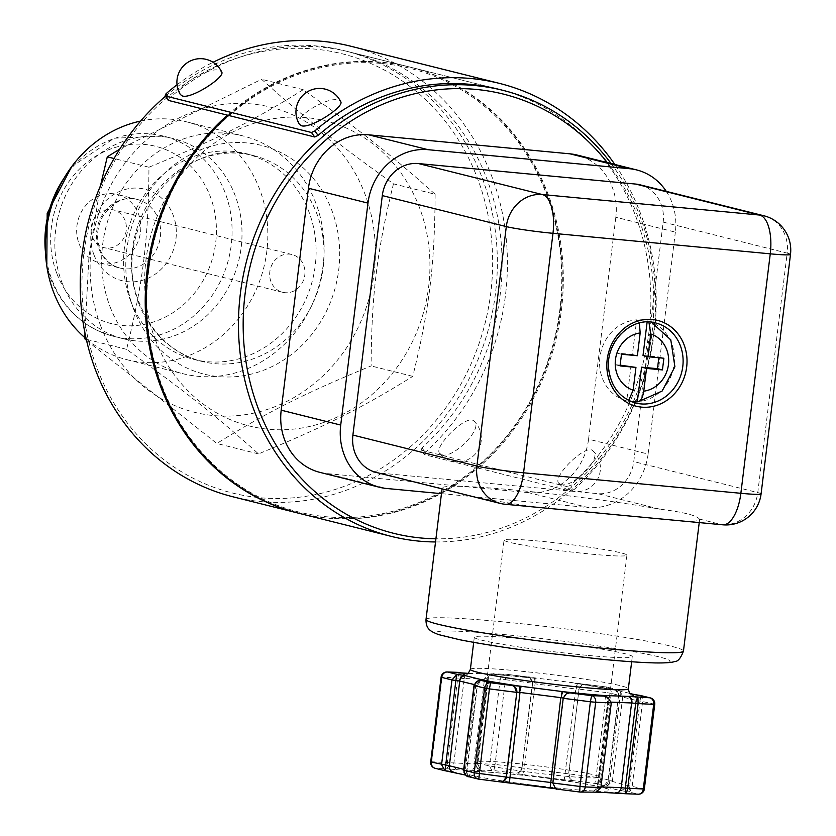 <?xml version="1.0" encoding="UTF-8"?>
<svg xmlns="http://www.w3.org/2000/svg" width="836" height="836" viewBox="0 0 836 836"><rect width="100%" height="100%" fill="white"/><g stroke="black" fill="none" stroke-linecap="round" stroke-linejoin="round"><path stroke-width="0.63" stroke-dasharray="4.18 3.13" d="M666.292 191.381A58.948 53.117 -76 0 1 675.352 232.126L615.829 217.245A58.948 53.117 104 0 0 577.133 155.047M615.829 217.245L588.575 439.193L648.099 454.073L675.352 232.126M441.46 493.658L587.927 507.483L528.404 492.603A58.948 53.117 104 0 0 588.575 439.193M648.099 454.073A58.948 53.117 -76 0 1 587.927 507.483M639.958 184.798A35.373 31.872 -76 0 1 663.178 222.115L633.772 461.587A35.373 31.872 -76 0 1 597.677 493.627L380.39 473.124A35.373 31.872 -76 0 1 376.116 472.392M528.404 492.603L327.022 473.594L386.545 488.475M319.895 472.371A58.948 53.117 104 0 0 327.022 473.594M479.676 680.462L475.705 685.468L474.012 685.415M459.11 672.928L457.762 677.662L447.365 762.348L447.469 767.741L448.389 768.869L435.838 768.399A5.894 4.849 92.1 0 1 431.752 761.774L449.768 762.745L460.166 678.048A5.894 3.334 99.3 0 0 459.11 672.928L460.218 672.489M467.867 673.335L468.954 673.408A5.894 4.316 -86.6 0 0 468.599 673.367A5.894 4.316 -86.6 0 0 463.97 678.487L442.16 677.087A5.894 4.849 92.1 0 1 447.166 671.977M430.707 761.847L431.752 761.774L442.16 677.087L441.105 677.15M481.358 680.42A5.894 5.622 107.8 0 0 477.262 685.447L475.705 685.468L465.307 770.165L468.902 776.717M480.857 680.399A5.894 5.309 105.1 0 0 477.116 685.405L477.262 685.447M467.888 673.325L468.578 673.367A5.894 4.316 -86.6 0 0 468.578 673.367L469.184 673.398A5.894 4.849 -88.7 0 0 464.241 678.498L463.97 678.487M467.596 673.482A85.481 5.026 7 0 1 468.954 673.408L471.441 673.419M469.56 673.419A5.894 4.849 -88.7 0 0 469.184 673.388L505.686 674.161A5.894 4.849 -87.9 0 0 505.184 674.109A5.894 4.849 -87.9 0 0 500.168 679.219L484.566 678.644L489.259 674.035L505.184 674.109A5.894 5.894 0 0 1 505.717 674.161L527.809 676.972L505.717 674.161L505.466 679.72L500.168 679.219L489.771 763.905A5.894 4.849 -87.9 0 0 493.857 770.541L495.069 764.407L522.239 767.876L518.456 772.704L515.687 773.321L493.857 770.541L481.515 770.165C481.4 771.847 480.157 769.799 477.816 764.031L476.562 763.728A5.894 3.334 99.3 0 0 477.617 768.848L474.158 763.331L484.566 678.644L486.96 679.041A5.894 3.334 -80.7 0 1 489.259 674.035M530.097 677.891L532.636 683.179L505.466 679.72L495.069 764.407L474.158 763.331L476.562 763.728L486.96 679.041L487.9 679.375A5.894 5.277 90.2 0 1 493.146 674.276A5.894 5.277 90.2 0 1 493.177 674.276A5.894 5.277 90.2 0 1 493.846 674.328A85.481 5.026 7 0 1 534.016 678.121A5.894 1.306 -82.2 0 1 534.089 678.121A5.894 1.306 -82.2 0 1 534.632 683.785L532.375 683.336A5.894 5.862 -119.7 0 0 530.097 677.891L527.526 676.951L606.685 687.025L606.445 692.595L579.275 689.125L581.929 684.893A5.894 5.862 60.3 0 1 582.556 684.579L584.594 684.214L577.342 683.639A85.481 5.026 7 0 1 613.697 689.606L615.317 689.951M574.834 683.294L615.975 690.087L628.567 693.086M628.944 693.201L630.281 693.629M532.636 683.179L521.988 768.012L532.636 683.179M487.9 679.375L487.681 679.365A5.894 4.849 92.9 0 1 492.801 674.265A5.894 4.849 92.9 0 1 493.062 674.286M619.528 690.651L622.799 696.263L612.401 780.96L607.887 785.453L604.115 785.735L594.824 783.416A5.894 5.309 104 0 0 600.844 778.065L612.401 780.96L609.747 780.709L620.145 696.012A5.894 2.529 -84.6 0 0 619.528 690.651L607.375 687.161A5.894 5.309 104 0 0 606.654 687.035L615.944 689.355L613.697 689.606A5.894 5.622 -72.2 0 1 618.588 696.033L622.799 696.263L611.241 693.378A5.894 5.309 104 0 0 607.375 687.161A5.894 5.894 0 0 0 606.685 687.025L584.573 684.214M611.241 693.378L606.445 692.595L596.047 777.281L600.844 778.065L611.241 693.378M493.177 674.276L536.451 678.404L528.676 677.202C528.791 675.519 530.024 677.557 532.375 683.336L521.977 768.033A5.894 5.862 60.3 0 1 519.083 772.391L521.977 768.033L596.047 777.281L594.824 783.416L572.984 780.625L570.915 779.392L568.877 773.822L579.024 689.272A5.894 5.862 60.3 0 1 581.929 684.893L581.981 684.862M570.915 779.392A5.894 5.862 -119.7 0 1 568.626 773.958L579.024 689.272L576.276 689.094L577.321 683.629L574.865 683.305M576.276 689.094L576.15 683.482M535.249 678.268L534.632 683.785M607.887 785.453A5.894 2.529 95.4 0 0 609.747 780.709L625.704 785.108L643.793 788.808A5.894 5.309 -76 0 1 637.784 794.148L628.494 791.828L630.208 791.034L632.235 785.924L642.633 701.226L641.849 696.231L640.324 695.458M650.324 697.893A5.894 5.309 -76 0 1 654.191 704.121L639.989 700.976A5.894 2.529 95.4 0 1 641.849 696.231M654.745 704.33L654.191 704.121L643.793 788.808L644.347 789.027M630.208 791.034A5.894 2.529 -84.6 0 1 629.592 785.673L639.989 700.976L636.3 700.463A5.894 4.891 102 0 0 633.04 694.392M636.3 700.463L636.102 700.411A5.894 5.309 105.1 0 0 632.486 694.267M614.314 689.742A5.894 5.319 -77.1 0 1 614.742 689.815A5.894 5.319 -77.1 0 1 618.734 696.074L618.588 696.033M611.283 702.846L607.95 702.115A5.894 5.277 -89.8 0 0 605.651 696.419M607.95 702.115L608.169 702.115A5.894 4.849 -88.7 0 0 606.351 696.649M614.784 689.836C615.338 688.718 616.56 690.766 618.462 695.97L608.065 780.657C604.376 785.694 602.693 787.387 602.986 785.725L604.679 785.788L602.317 786.112L619.685 790.448L628.494 791.828M447.469 767.741A5.894 3.334 -80.7 0 0 449.768 762.745L477.283 764.062A5.894 4.849 -87.9 0 0 481.369 770.688L481.306 770.071L477.617 768.848M463.907 770.071L466.99 770.207L463.708 769.35M444.919 770.708L435.838 768.399A5.894 5.309 104 0 1 435.128 768.284M452.809 771.858L471.295 776.445L469.498 776.822L478.798 779.142A5.894 5.309 -76 0 1 478.746 779.142M591.533 554.153A61.895 3.647 7 0 0 626.927 555.188A61.895 3.647 7 0 0 565.941 544.027A61.895 3.647 7 0 0 504.056 540.098A61.895 3.647 7 0 0 591.533 554.153M586.788 655.309A79.577 4.682 -173 0 1 474.315 637.241A79.577 4.682 -173 0 1 553.871 642.288A79.577 4.682 -173 0 1 632.288 656.636A79.577 4.682 -173 0 1 586.788 655.309M685.415 521.288L687.035 521.361A129.684 7.628 7 0 0 699.596 519.637A129.684 7.628 7 0 0 699.314 519.041C696.9 515.488 683.691 512.186 659.708 509.145A129.684 7.628 7 0 0 520.629 490.607A129.684 7.628 7 0 0 442.15 488.025A129.684 7.628 7 0 0 442.432 488.632L444.438 489.468M471.473 496.229L482.038 498.528A129.684 7.628 7 0 0 539.032 507.389L542.606 507.807M631.42 401.667A41.267 37.181 -76 0 1 626.99 400.862A41.267 37.181 -76 0 1 626.728 400.799L628.672 400.413M620.134 365.154L615.087 364.674L616.519 352.991L632.413 354.495L636.666 319.864A41.267 37.181 -76 0 0 599.903 357.327A41.267 37.181 -76 0 0 626.728 400.799L630.981 366.178M643.02 355.488L658.914 356.993L658.82 357.756M639.362 323.01L636.666 319.864A41.267 37.181 -76 0 1 647.012 320.805A41.267 37.181 -76 0 1 647.273 320.867L647.127 321.985M637.377 355.728L632.413 354.495M651.369 322.194L647.283 320.867L648.882 322.006M663.878 358.236L658.914 356.993M621.482 354.234L616.519 352.991M620.04 365.917L615.087 364.674M647.273 320.867A41.267 37.181 -76 0 1 674.098 364.339A41.267 37.181 -76 0 1 637.335 401.802M687.035 521.361L721.677 524.632A35.373 31.872 104 0 0 757.771 492.592L787.178 253.109A35.373 2.08 -173 0 1 790.49 254.426M761.084 493.898A35.373 2.08 7 0 0 757.771 492.592L633.772 461.587M699.314 519.041L721.677 524.632A35.373 15.194 -84.6 0 0 722.659 524.799M505.372 504.286A35.373 15.194 95.4 0 1 504.39 504.118L539.032 507.389M500.116 503.387A35.373 31.872 104 0 0 504.39 504.118L482.038 498.528M663.178 222.115L787.178 253.109A35.373 31.872 104 0 0 763.958 215.792M270.979 281.617A19.458 17.525 -76 0 1 274.114 261.292A19.458 17.525 -76 0 1 292.025 254.541A19.458 17.525 -76 0 1 303.635 265.2A19.458 17.525 -76 0 1 300.511 285.525A19.458 17.525 -76 0 1 282.589 292.276A19.458 17.525 -76 0 1 270.979 281.617M125.076 220.558A19.458 17.525 104 0 0 113.466 209.899A19.458 17.525 104 0 0 91.741 224.518A19.458 17.525 104 0 0 104.03 247.644A19.458 17.525 104 0 0 121.941 240.883A19.458 17.525 104 0 0 125.076 220.558M79.054 243.694A35.373 31.872 104 0 0 100.163 263.079A35.373 31.872 104 0 0 139.664 236.494A35.373 31.872 104 0 0 117.322 194.454A35.373 31.872 104 0 0 84.749 206.732A35.373 31.872 104 0 0 79.054 243.694M61.833 282.213A103.162 92.953 104 0 0 123.404 338.768A103.162 92.953 104 0 0 238.605 261.229A103.162 92.953 104 0 0 173.449 138.609A103.162 92.953 104 0 0 78.448 174.41A103.162 92.953 104 0 0 61.833 282.213M130.782 301.315A106.109 95.617 -76 0 1 147.878 190.43A106.109 95.617 -76 0 1 245.585 153.605A106.109 95.617 -76 0 1 312.612 279.736A106.109 95.617 -76 0 1 194.119 359.48A106.109 95.617 -76 0 1 130.782 301.315M100.769 326.113A157.241 141.681 -76 0 1 251.876 103.967A157.241 141.681 -76 0 1 345.602 349.218A157.241 141.681 -76 0 1 100.769 326.113M109.986 306.54A122.61 110.488 104 0 0 183.168 373.765A122.61 110.488 104 0 0 320.094 281.607A122.61 110.488 104 0 0 242.649 135.85A122.61 110.488 104 0 0 129.737 178.413A122.61 110.488 104 0 0 109.986 306.54M140.594 121.074A122.61 110.488 -76 0 1 186.355 121.784A122.61 110.488 -76 0 1 263.8 267.53A122.61 110.488 -76 0 1 126.873 359.689A122.61 110.488 -76 0 1 84.927 337.713M435.128 194.255C434.636 265.9 429.38 308.735 412.775 376.357C361.842 408.02 325.549 426.255 258.502 453.896C216.127 415.931 185.09 391.332 126.591 349.344C143.207 281.722 148.463 238.887 148.954 167.242C216.001 139.602 252.294 121.366 303.217 89.692C361.716 131.691 392.753 156.29 435.128 194.255L393.463 183.836C334.964 141.838 303.938 117.249 261.553 79.284L119.767 149.101M155.329 339.75A157.241 141.681 104 0 0 400.162 362.866A157.241 141.681 104 0 0 306.436 117.615A157.241 141.681 104 0 0 155.329 339.75M148.954 167.242L114.051 158.516M100.477 185.759L88.94 256.756L84.948 333.021M126.591 349.344L86.275 339.259M303.217 89.692L261.553 79.284M86.536 340.367L216.837 443.477C267.771 411.814 304.064 393.578 371.111 365.938C371.602 294.293 376.858 251.458 393.463 183.836M412.775 376.357L371.111 365.938M258.502 453.896L216.837 443.477M83.809 254.196A226.368 203.974 104 0 0 365.217 477.251A226.368 203.974 104 0 0 412.911 88.773A226.368 203.974 104 0 0 83.809 254.196M165.423 96.297A229.9 207.161 -76 0 1 344.557 50.745A229.9 207.161 -76 0 1 489.771 324.023A229.9 207.161 -76 0 1 233.035 496.814M298.515 513.189A229.9 207.161 104 0 0 554.822 339.991A229.9 207.161 104 0 0 409.535 66.984A229.9 207.161 104 0 0 227.402 115.159M148.651 270.739A228.719 206.095 104 0 0 432.985 496.114A228.719 206.095 104 0 0 481.181 103.591A228.719 206.095 104 0 0 148.651 270.739M228.395 115.399A229.9 207.161 -76 0 1 410.528 67.235A229.9 207.161 -76 0 1 555.741 340.513A229.9 207.161 -76 0 1 299.006 513.314M435.525 541.958A229.9 207.161 104 0 0 631.995 408.898A229.9 207.161 104 0 0 611.106 163.542M607.302 162.592A226.368 203.974 -76 0 1 631.358 406.233A226.368 203.974 -76 0 1 435.922 538.802M441.732 454.648C452.61 459.33 483.72 428.471 474.137 421.313C467.596 412.576 432.661 447.323 439.767 453.509L441.732 454.648M560.778 484.41C571.646 489.091 602.766 458.232 593.184 451.074C586.632 442.338 551.708 477.084 558.814 483.271L560.778 484.41M180.388 94.583C173.982 86.975 209.543 66.18 219.471 70.443L221.665 71.875M299.434 124.345C293.018 116.737 328.579 95.941 338.517 100.205L340.701 101.637M570.685 491.202L574.039 489.614L570.8 485.131L567.445 486.719L570.685 491.202L424.364 454.627L421.125 450.144L422.002 447.929A229.9 207.161 104 0 0 498.068 219.366A229.9 207.161 104 0 0 349.27 51.916A229.9 207.161 104 0 0 169.28 98.22L168.381 100.404M567.445 486.719L421.125 450.144M410.528 67.235L498.078 89.118A229.9 207.161 -76 0 1 646.865 256.568A229.9 207.161 -76 0 1 570.8 485.131M422.002 447.929L425.242 452.412L424.364 454.627M166.04 93.726L169.28 98.22M177.044 84.77A235.794 212.469 -76 0 1 213.034 62.282M350.702 46.199A235.794 212.469 -76 0 1 503.314 217.977A235.794 212.469 -76 0 1 425.242 452.412M574.039 489.614A235.794 212.469 104 0 0 614.888 164.493M563.245 698.05L563.474 698.154A5.894 5.862 60.3 0 1 566.348 693.796M552.815 782.998L563.213 698.3M474.211 684.548L477.116 685.405L466.707 770.102A5.894 5.309 -76 0 0 470.584 776.32L465.673 775.097M470.375 669.364A79.577 4.682 -173 0 1 549.931 674.412A79.577 4.682 -173 0 1 628.348 688.76M493.146 674.276L493.282 674.276C493.982 672.499 492.289 674.182 488.214 679.334L477.816 764.031L477.283 764.062L487.681 679.365L464.241 678.498L453.844 763.195A5.894 4.849 -87.9 0 0 457.919 769.831L448.389 768.869M572.984 780.625L564.237 779.863L575.858 689.031L535.05 683.827L523.43 774.658L515.687 773.321M619.685 790.448A5.894 5.309 -76 0 0 625.704 785.108L636.102 700.411L618.734 696.074L608.336 780.772A5.894 5.309 -76 0 1 602.317 786.112M600.959 786.927L597.238 786.843L598.492 787.146L608.89 702.449A5.894 3.334 99.3 0 0 607.835 697.328M596.486 792.047L592.755 791.911A5.894 4.849 92.1 0 0 597.761 786.812L608.169 702.115L611.315 702.135M625.234 793.688L637.784 794.148M579.714 792.005L616.592 792.768M556.431 788.86L557.925 789.236M500.628 781.921L501.663 781.953M481.369 770.688L457.919 769.831M564.237 779.863L523.43 774.658M567.811 789.027A73.683 4.337 -173 0 1 463.938 771.983A73.683 4.337 -173 0 1 578.679 782.82A73.683 4.337 -173 0 1 567.811 789.027M519.135 772.36L519.083 772.391A5.894 5.862 60.3 0 1 518.456 772.704M453.938 772.098A5.894 5.309 -76 0 1 453.227 771.983M471.295 776.445A5.894 5.309 -76 0 1 470.584 776.32L470.689 776.351C470.929 778.243 469.696 776.195 466.99 770.207L477.387 685.52C481.066 680.483 482.759 678.801 482.466 680.462M503.491 781.294A5.894 5.862 60.3 0 1 502.896 781.597M603.937 696.012C604.062 694.34 605.295 696.388 607.636 702.156L597.238 786.843C593.581 791.87 591.888 793.563 592.16 791.901L592.755 791.911A5.894 4.849 92.1 0 1 592.254 791.859M600.885 787.533L598.492 787.146A5.894 3.334 -80.7 0 1 596.193 792.141M566.369 693.786L563.474 698.154L553.077 782.841A5.894 5.862 -119.7 0 0 555.355 788.285M556.619 788.944L556.776 788.985C557.016 790.877 555.783 788.829 553.077 782.841L552.847 782.747M564.279 776.101A61.895 3.647 7 0 0 599.673 777.135A61.895 3.647 7 0 0 538.687 765.975A61.895 3.647 7 0 0 476.802 762.056A61.895 3.647 7 0 0 564.279 776.101M602.902 659.332A117.897 6.939 7 0 0 620.291 649.405A117.897 6.939 7 0 0 436.716 632.068A117.897 6.939 7 0 0 602.902 659.332M426.015 619.445A129.684 7.628 -173 0 1 555.668 627.679A129.684 7.628 -173 0 1 683.461 651.056M635.412 402.973A41.267 37.181 -76 0 1 609.643 353.837A41.267 37.181 -76 0 1 655.685 322.968L647.012 320.805M659.708 509.145L597.677 493.627M380.39 473.124L442.432 488.632M98.899 248.647A35.373 31.872 104 0 0 120.008 268.042A35.373 31.872 104 0 0 159.509 241.458A35.373 31.872 104 0 0 137.167 199.417A35.373 31.872 104 0 0 104.594 211.686A35.373 31.872 104 0 0 98.899 248.647M93.966 254.865A47.161 42.49 -76 0 1 139.288 188.236A47.161 42.49 -76 0 1 167.399 261.793A47.161 42.49 -76 0 1 93.966 254.865M56.848 273.518A91.375 82.336 104 0 0 199.125 286.947A91.375 82.336 104 0 0 144.659 144.429A91.375 82.336 104 0 0 56.848 273.518M64.215 177.88A103.162 92.953 -76 0 1 163.532 136.122A103.162 92.953 -76 0 1 228.688 258.752A103.162 92.953 -76 0 1 113.487 336.291A103.162 92.953 -76 0 1 51.916 279.736A103.162 92.953 -76 0 1 45.51 252.712M138.724 303.301A106.109 95.617 104 0 0 202.051 361.465A106.109 95.617 104 0 0 320.543 281.722A106.109 95.617 104 0 0 253.527 155.59A106.109 95.617 104 0 0 155.809 192.416A106.109 95.617 104 0 0 138.724 303.301M133.791 309.508A117.897 106.235 -76 0 1 247.09 142.946A117.897 106.235 -76 0 1 317.366 326.845A117.897 106.235 -76 0 1 133.791 309.508M472.413 673.408L467.021 673.732M628.526 693.065L630.543 693.807M614.742 689.825L616.027 690.097M630.25 693.608L628.891 693.18M502.697 781.67L503.523 781.284M626.927 555.188L599.673 777.135C601 789.612 605.713 787.46 605.389 788.379C604.815 787.397 589.756 784.617 560.235 780.03C527.641 775.003 474.231 770.343 468.547 771.576C470.407 769.277 471.389 775.045 476.802 762.056L504.056 540.098M699.23 522.584L699.596 519.637M442.045 488.872L442.15 488.025M631.661 661.757L632.288 656.636M473.688 642.361L474.315 637.241M635.673 403.036L626.99 400.862M292.025 254.541L113.466 209.899M282.589 292.276L104.03 247.644M100.163 263.079L120.008 268.042C110.854 265.639 104.186 259.421 100.017 249.421C96.046 238.239 96.986 227.162 102.838 216.179C113.665 201.455 125.107 195.864 137.167 199.417L117.322 194.454M123.404 338.768L113.487 336.291C83.861 328.036 62.961 308.923 50.797 278.963L46.785 265.984M71.593 166.772L114.156 138.233L163.532 136.122L173.449 138.609M194.119 359.48L202.051 361.465C173 353.524 152.267 334.39 139.842 304.064C106.841 229.148 182.29 132.736 253.527 155.59L245.585 153.605M126.873 359.689L183.168 373.765M186.355 121.784L242.649 135.85M409.535 66.984L344.557 50.745M439.767 453.509A23.575 23.575 0 0 0 478.401 449.716A23.575 23.575 0 0 0 474.137 421.313M558.814 483.271A23.575 23.575 0 0 0 597.447 479.477A23.575 23.575 0 0 0 593.184 451.074M498.078 89.118L349.27 51.916"/><path stroke-width="1.25" d="M636.656 169.927L577.133 155.047A58.948 53.117 104 0 0 570.006 153.834L629.529 168.715A58.948 53.117 -76 0 1 636.656 169.927A58.948 53.117 -76 0 1 666.292 191.381M629.529 168.715L428.147 149.696L368.624 134.815A58.948 53.117 104 0 0 308.453 188.225L367.976 203.106A58.948 53.117 -76 0 1 428.147 149.696M367.976 203.106L340.722 425.064L281.199 410.183L308.453 188.225M441.46 493.658L386.545 488.475A58.948 53.117 -76 0 1 379.419 487.252A58.948 53.117 -76 0 1 340.722 425.064M352.896 435.075L476.896 466.07A35.373 31.872 104 0 0 500.116 503.387L376.116 472.392A35.373 31.872 -76 0 1 352.896 435.075L382.303 195.593A35.373 31.872 -76 0 1 418.397 163.553L635.684 184.066A35.373 31.872 -76 0 1 639.958 184.798L763.958 215.792A35.373 31.872 104 0 0 759.684 215.061L542.407 194.558A35.373 15.194 95.4 0 1 552.983 233.317A35.373 2.08 -173 0 1 506.302 226.598L476.896 466.07A35.373 2.08 7 0 0 523.576 472.8A35.373 15.194 95.4 0 1 505.372 504.286L722.659 524.799A35.373 15.194 -84.6 0 0 740.863 493.303A35.373 2.08 7 0 0 761.084 493.898L790.49 254.426A35.373 2.08 -173 0 1 770.259 253.831A35.373 15.194 -84.6 0 0 759.684 215.061L635.684 184.066M281.199 410.183A58.948 53.117 104 0 0 319.895 472.371L379.419 487.252M368.624 134.815L570.006 153.834M607.835 697.328L604.146 696.106L591.595 695.646A5.894 4.849 92.1 0 1 595.681 702.271L611.283 702.846L607.835 697.328M604.198 696.106L603.435 695.479L627.721 696.378A5.894 4.849 92.9 0 1 631.608 702.971L635.684 703.431A5.894 3.334 -80.7 0 1 637.983 698.436L638.087 703.828L627.69 788.526L626.342 793.249L625.234 793.688L626.342 793.249A5.894 3.334 99.3 0 1 625.286 788.129L621.211 787.669A5.894 4.849 92.1 0 1 616.195 792.779A5.894 4.849 92.1 0 1 615.693 792.727M563.213 698.3L590.383 701.77L591.595 695.646L569.755 692.856L566.317 693.817L563.213 698.3L552.815 782.998L555.355 788.285L557.925 789.236L579.714 792.005L579.975 786.457L552.815 782.998M600.885 787.533L585.284 786.958A5.894 4.849 92.1 0 1 580.268 792.068L596.193 792.141L600.885 787.533L611.283 702.846M569.755 692.856L563.265 691.685A5.894 1.306 97.8 0 0 561.217 697.705L563.245 698.05M514.527 686.784L512.468 685.551L490.627 682.772L489.405 688.895L516.575 692.354L514.527 686.784A5.894 5.862 -119.7 0 1 516.826 692.218L519.564 692.396L519.94 686.157L512.468 685.551M469.498 776.822C466.007 776.31 464.137 774.115 463.896 770.217L474.294 685.53L484.608 688.112A5.894 5.309 -76 0 1 490.627 682.772L481.337 680.441L482.968 680.055A5.894 5.309 105.1 0 0 480.857 680.399C480.021 678.968 477.732 680.64 474.022 685.415L474.294 685.53C475.465 681.8 477.816 680.107 481.337 680.441L479.676 680.462M465.673 775.097L445.045 770.729L455.86 680.504L459.549 681.027A5.894 4.891 -78 0 1 465.15 675.582L456.958 674.349L451.973 679.95L455.86 680.504L456.958 674.349L447.668 672.029A5.894 5.309 104 0 0 441.659 677.369L451.973 679.95L441.575 764.637L444.971 770.708M459.988 672.447L447.166 671.977A5.894 4.849 92.1 0 1 447.668 672.029L468.578 673.367M460.218 672.489L459.11 672.928L467.867 673.335M441.105 677.15L441.659 677.369L431.251 762.066L430.707 761.847L441.105 677.15A5.894 5.894 0 0 1 447.166 671.977M459.549 681.027L459.748 681.058A5.894 5.319 -77.1 0 1 465.568 675.707L465.15 675.582A85.481 5.026 7 0 1 467.596 673.482M605.651 696.419A5.894 5.277 -89.8 0 0 603.435 695.479A85.481 5.026 7 0 1 563.265 691.685L519.94 686.157A85.481 5.026 7 0 1 483.584 680.19A5.894 5.622 107.8 0 0 481.358 680.42M482.968 680.055L465.568 675.707M463.646 770.123C465.213 774.93 466.969 777.125 468.902 776.717L478.077 779.016A5.894 5.894 0 0 0 478.767 779.152L500.628 781.921L503.471 781.315L506.177 777.052L474.211 772.798L484.608 688.112L489.405 688.895L478.767 779.152A5.894 5.309 -76 0 1 478.077 779.016L478.077 779.016A5.894 5.309 -76 0 1 474.211 772.798L463.907 770.071M615.317 689.951L615.975 690.087M630.281 693.629L649.614 697.778A5.894 5.309 -76 0 1 650.324 697.893L640.324 695.458M637.784 794.148A5.894 4.849 -87.9 0 0 638.276 794.2A5.894 5.894 0 0 0 644.347 789.027L625.286 788.129L635.684 703.431L653.689 704.403A5.894 4.849 -87.9 0 0 649.614 697.778L627.721 696.378M519.564 692.396L521.141 686.314M562.053 691.529L561.217 697.705M637.063 697.318L637.983 698.436M625.453 793.73L638.276 794.2A5.894 4.849 -87.9 0 0 643.292 789.1L653.689 704.403L654.745 704.33A5.894 5.894 0 0 0 650.324 697.893M633.04 694.392A5.894 4.891 102 0 0 632.643 694.298A5.894 4.891 102 0 0 632.131 694.214A85.481 5.026 7 0 1 628.327 696.388A5.894 4.316 93.4 0 1 631.88 702.992M640.533 695.468L632.643 694.298A5.894 4.891 102 0 0 632.633 694.288L632.319 694.214A5.894 5.309 105.1 0 0 631.713 694.099M632.486 694.267A5.894 5.309 105.1 0 0 632.319 694.214L630.25 693.608M606.351 696.649A5.894 4.849 -88.7 0 0 604.219 695.51M453.227 771.983A5.894 5.309 -76 0 1 449.35 765.766L431.251 762.066A5.894 5.309 104 0 0 435.128 768.284L444.533 770.635M500.628 781.921L556.431 788.86M579.735 792.026A5.894 5.894 0 0 0 580.268 792.068A5.894 4.849 92.1 0 1 579.766 792.016L557.925 789.236M552.847 782.747L506.177 777.052L516.826 692.218L506.428 776.905A5.894 5.862 60.3 0 1 503.523 781.284A5.894 5.862 60.3 0 1 503.491 781.294L503.523 781.284M596.486 792.047L625.38 793.719L616.592 792.768M628.672 400.413L633.145 390.182L635.945 367.412L620.04 365.917L621.482 354.234L637.377 355.728L640.177 332.958L639.362 323.01M620.134 365.154L635.945 367.412M658.82 357.756L657.483 368.676L641.578 367.171L637.335 401.802A41.267 37.181 -76 0 1 631.42 401.667M647.127 321.985L643.02 355.488L647.973 356.732L663.878 358.236L662.446 369.92L646.542 368.415L643.751 391.185C642.591 398.281 640.449 401.813 637.335 401.802L637.993 401.844M646.542 368.415L641.578 367.171M648.882 322.006L650.774 333.961L647.973 356.732M662.446 369.92L657.483 368.676M500.116 503.387L500.116 503.387A35.373 35.373 0 0 0 505.372 504.286M418.397 163.553L542.407 194.558A35.373 31.872 104 0 0 506.302 226.598L382.303 195.593M84.927 337.713A122.61 110.488 -76 0 1 53.692 292.464A122.61 110.488 -76 0 1 140.594 121.074M114.051 158.516L107.29 156.823L100.477 185.759M84.948 333.021L84.927 338.925L86.536 340.367M86.275 339.259L84.927 338.925M119.767 149.101L107.29 156.823M227.402 115.159A229.9 207.161 104 0 0 147.094 270.519A229.9 207.161 104 0 0 298.013 513.064L233.035 496.814A229.9 207.161 -76 0 1 82.116 254.269A229.9 207.161 -76 0 1 165.423 96.297M611.106 163.542A229.9 207.161 104 0 0 502.791 90.298A229.9 207.161 104 0 0 240.34 293.833A229.9 207.161 104 0 0 391.269 536.378L299.006 513.314A229.9 207.161 -76 0 1 148.087 270.76A229.9 207.161 -76 0 1 228.395 115.399M391.269 536.378A229.9 207.161 104 0 0 435.525 541.958M435.922 538.802A226.368 203.974 -76 0 1 245.011 294.502A226.368 203.974 -76 0 1 392.512 100.404A226.368 203.974 -76 0 1 607.302 162.592M182.582 96.025L180.388 94.583A23.575 23.575 0 0 1 189.124 61.592A23.575 23.575 0 0 1 221.665 71.875C225.741 76.839 191.674 98.982 182.582 96.025M301.618 125.787L299.434 124.345A23.575 23.575 0 0 1 308.17 91.354A23.575 23.575 0 0 1 340.701 101.637C344.787 106.6 310.71 128.744 301.618 125.787M314.702 136.979L318.088 135.422L314.838 130.928L311.462 132.496L314.702 136.979L168.381 100.404L165.141 95.91L166.04 93.726A235.794 212.469 -76 0 1 177.044 84.77M318.088 135.422A229.9 207.161 -76 0 1 498.078 89.118L502.791 90.298M213.034 62.282A235.794 212.469 -76 0 1 350.702 46.199L499.51 83.401A235.794 212.469 104 0 0 314.838 130.928M311.462 132.496L165.141 95.91M614.888 164.493A235.794 212.469 104 0 0 499.51 83.401M590.383 701.77L595.681 702.271L585.284 786.958L579.975 786.457L590.383 701.77M566.348 693.796A5.894 5.862 60.3 0 1 566.996 693.472M463.708 769.35L449.35 765.766L459.748 681.058L474.211 684.548M630.543 693.807C629.968 694.528 629.236 692.845 628.348 688.76A79.577 4.682 -173 0 1 582.838 687.432A79.577 4.682 -173 0 1 488.067 674.537A79.577 4.682 -173 0 1 470.375 669.364L473.688 642.361M509.354 782.695L519.992 692.438L560.799 697.642L550.151 787.899L501.663 781.953M611.315 702.135L631.608 702.971L621.211 787.669L600.959 786.927M445.128 770.729L452.809 771.858M426.015 619.445C425.723 630.187 432.087 631.744 438.21 634.503L459.319 639.655C481.264 644.002 509.646 648.391 544.476 652.853L603.226 659.395C625.14 661.454 642.497 662.635 655.278 662.927C672.238 663.178 674.474 661.537 674.631 661.506C677.777 661.767 680.713 658.287 683.461 651.056A129.684 7.628 -173 0 1 609.298 648.893A129.684 7.628 -173 0 1 426.297 620.051A129.684 7.628 -173 0 1 426.015 619.445L442.045 488.872M650.774 333.961A29.479 26.564 -76 0 1 668.455 364.569A29.479 26.564 -76 0 1 643.751 391.185M633.145 390.182A29.479 26.564 -76 0 1 615.463 359.574A29.479 26.564 -76 0 1 640.177 332.958M635.673 403.036C620.103 398.323 611.106 386.953 608.681 368.958C605.327 341.454 632.256 315.799 655.685 322.968A41.267 37.181 -76 0 1 682.782 366.502A41.267 37.181 -76 0 1 635.673 403.036A41.267 37.181 -76 0 1 635.412 402.973M686.669 367.067A44.214 39.835 104 0 0 631.702 323.501A44.214 39.835 104 0 0 622.392 399.378A44.214 39.835 104 0 0 686.669 367.067M770.259 253.831L740.863 493.303L523.576 472.8L552.983 233.317L770.259 253.831M45.51 252.712A103.162 92.953 -76 0 1 64.215 177.88M480.878 680.399L482.163 680.494M467.021 673.732C467.408 674.568 468.526 673.116 470.375 669.364M644.347 789.027L654.745 704.33M616.027 690.097L614.742 689.825M430.707 761.847A5.894 5.894 0 0 0 435.128 768.284M478.767 779.152L500.879 781.963M556.776 788.985L550.151 787.899M474.012 685.415L463.614 770.113M683.461 651.056L699.23 522.584M628.348 688.76L631.661 661.757M638.004 401.865L662.164 391.018L674.903 366.774L670.796 339.855L651.369 322.194M722.659 524.799A35.373 35.373 0 0 0 761.084 493.898M790.49 254.426A35.373 35.373 0 0 0 763.958 215.792M46.785 265.984L47.192 213.379L71.593 166.772"/></g></svg>
